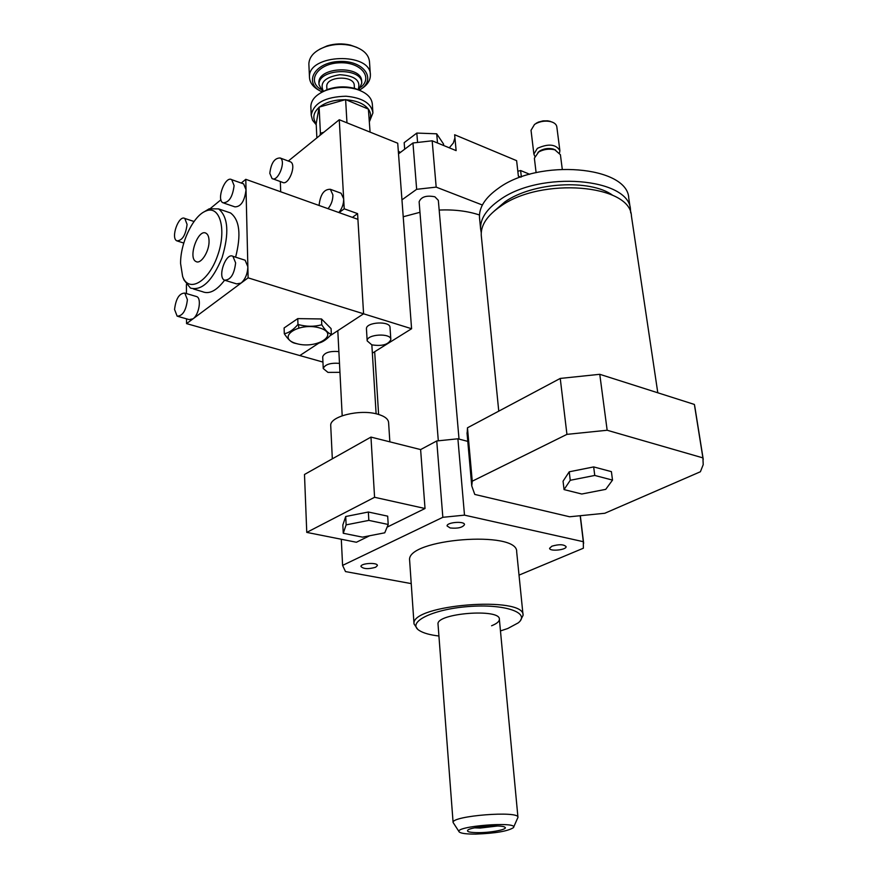 <?xml version="1.0" encoding="UTF-8"?>
<svg xmlns="http://www.w3.org/2000/svg" width="878" height="878" viewBox="0 0 878 878"><rect width="100%" height="100%" fill="white"/><g stroke="black" fill="none" stroke-linecap="round" stroke-linejoin="round"><path stroke-width="1.32" d="M346.13 524.868L368.837 520.391L388.208 524.462L384.751 532.814L362.504 537.138L343.254 533.264L346.13 524.868L345.712 516.516L368.354 512.017L368.837 520.391M368.354 512.017L387.681 516.154L388.208 524.462M345.712 516.516L342.837 525.011L343.254 533.264M389.854 441.843L388.603 422.658C388.35 418.982 384.63 416.139 377.452 414.12C359.793 408.939 329.722 416.402 330.721 425.523L330.754 426.071M370.966 437.09L374.577 497.288L306.762 532.397L304.49 474.482L370.966 437.09L420.617 449.58L425.018 508.505L374.577 497.288M369.616 535.756L356.413 542.253L306.762 532.397M425.018 508.505L387.088 527.162M341.301 539.257L342.596 565.399L442.841 517.307L464.495 515.145L583.321 541.704L583.376 548.212L519.03 575.123M420.617 449.58L436.739 440.965L442.841 517.307M481.353 236.314L481.265 235.392C480.705 225.273 487.125 215.593 500.515 206.33C541.002 176.895 630.602 184.336 631.425 215.999L657.798 392.784M494.149 211.126L504.905 201.874C532.507 182.262 590.422 178.772 612.668 195.289M481.243 232.659L480.628 229.059C480.068 218.896 486.467 209.162 499.823 199.866C540.2 170.299 629.614 177.828 630.481 209.655L630.689 212.882M479.586 218.556L479.498 217.623C478.916 207.362 485.282 197.55 498.572 188.177C538.752 158.38 627.847 166.074 628.769 198.198L630.481 209.655M536.107 172.67L534.373 158.172L538.675 151.971C543.833 149.227 549.222 148.503 554.841 149.809L560.405 154.704L562.26 169.114M537.918 152.454L540.069 150.764C544.25 148.536 548.618 147.943 553.173 149.008L555.565 150.039M534.68 156.097L533.879 154.056L537.391 148.338C548.366 143.41 555.862 144.168 559.879 150.588L559.582 152.695M533.879 154.056L531.025 130.284L534.504 124.467L535.745 123.688C540.541 121.208 545.545 120.538 550.769 121.647C554.402 122.668 556.422 124.38 556.817 126.805L559.879 150.588M534.428 124.511L538.258 122.152L543.032 120.879L547.949 120.835L552.108 122.064M570.25 480.288L594.757 475.448L612.515 480.101L605.732 489.353L581.763 494.018L564.049 489.595L570.25 480.288L569.24 471.793L593.671 466.92L594.757 475.448M593.671 466.92L611.406 471.64L612.515 480.101M569.24 471.793L563.061 481.188L564.049 489.595M607.159 430.253L702.916 457.888L703.212 464.638L700.403 471.749L604.788 513.268L569.624 516.769L474.779 494.435L471.749 485.918L472.254 481.199L566.936 434.369L607.159 430.253L599.773 374.302L694.377 404.44L702.916 457.888M694.377 404.44L694.761 406.294M467.129 434.16L467.469 427.805L472.254 481.199M467.469 427.805L560.241 378.429L566.936 434.369M560.241 378.429L599.773 374.302M521.356 176.939L520.621 170.53L517.822 171.254M529.719 174.294L520.621 170.53M404.681 149.216L404.176 142.653L416.82 133.072L436.695 133.807L443.555 144.058L443.686 145.518M437.507 142.993L436.695 133.807M417.566 142.291L416.82 133.072M520.786 177.147L518.382 176.16L516.615 160.663L454.639 134.751L456.132 150.621L432.174 140.798L412.956 142.982L398.513 153.848M398.316 151.148L400.368 152.454M449.273 147.811L453.322 143.026L454.925 137.879M482.373 205.013L436.179 187.124L416.655 189.308L401.948 199.855M416.655 189.308L412.956 142.982M375.652 567.254C368.409 569.306 363.503 569.054 360.957 566.486C360.573 563.149 377.803 562.183 377.375 565.553L375.652 567.254M551.878 546.193C559.001 544.13 563.742 544.283 566.09 546.632C566.782 549.968 549.485 551.724 549.584 548.3L551.878 546.193M450.162 527.963L447.089 525.966C446.518 522.223 464.791 520.808 464.506 524.627C462.552 527.579 457.767 528.688 450.162 527.963M459.018 439.088L438.331 200.349L434.884 196.793C426.401 195.146 421.144 196.815 419.124 201.819L419.135 201.984M479.465 214.989C467.689 211.071 454.255 209.414 439.176 210.04M419.969 212.3L403.221 216.756M436.179 187.124L432.174 140.798M520.402 620.581L523.079 615.335C525.296 595.547 410.476 604.58 414.021 623.918L417.555 629.087M409.664 560.921L409.62 560.318C405.976 538.796 518.602 529.939 516.681 551.889L523.047 615.006M500.471 630.931L507.791 628.494L518.218 622.875C531.124 612.833 504.674 603.57 468.193 606.566C431.702 609.321 406.02 622.678 419.53 630.645C423.624 633.181 430.088 634.97 438.934 636.012M491.592 625.762C496.772 623.687 499.362 621.536 499.373 619.286C500.57 608.158 436.092 613.228 438.023 624.115L438.045 624.401M436.739 440.965L457.899 438.791L467.776 441.382M411.233 583.607L345.493 571.578L342.596 565.399M457.899 438.791L464.495 515.145M580.226 516.121L583.321 541.704M479.004 832.651C470.059 832.64 466.339 831.784 467.842 830.083C471.212 826.791 501.47 824.409 504.795 827.175C508.68 829.161 492.339 832.596 479.004 832.651M474.603 827.855L480.145 828.064L497.617 825.989M475.843 834.089C466.448 834.155 460.917 833.431 459.227 831.938C453.224 826.209 519.469 820.996 513.4 827.669C507.868 831.203 495.357 833.343 475.843 834.089M459.095 831.74L453.103 822.477C451.413 815.805 519.688 810.438 517.954 817.374L513.608 827.208M361.067 90.95L355.524 88.667C345.943 85.978 336.417 86.307 326.934 89.666L320.613 92.903M310.867 107.346L310.834 106.468C311.141 99.774 316.113 94.451 325.749 90.467C336.076 86.812 346.459 86.45 356.885 89.38C366.631 92.673 371.778 97.634 372.349 104.273L372.876 112.23M369.397 121.746L372.93 112.922C371.394 103.352 362.427 97.776 346.009 96.218C325.178 96.821 313.589 103.121 311.229 115.15L312.524 120.231L316.245 124.786M345.811 99.774C356.413 100.487 363.942 103.593 368.387 109.102L345.614 99.598L319.12 107.116L316.19 123.765L316.87 137.879M370.077 132.117L368.387 109.102M368.584 109.377C370.999 112.966 371.24 116.642 369.309 120.418M316.223 123.732C312.272 118.168 313.226 112.713 319.098 107.357M319.34 107.16C325.99 102.067 334.672 99.598 345.405 99.763M358.795 90.028L361.758 83.19C362.438 66.794 317.704 68.319 319.01 84.672L322.764 91.762M323.433 91.444C319.34 82.719 324.827 77.143 339.874 74.707C355.096 75.695 361.176 80.721 358.092 89.775M354.427 88.349L354.262 85.594C354.701 75.047 325.914 76.024 326.759 86.549L326.781 86.933M360.891 89.172C367.224 85.243 370.384 80.567 370.384 75.146C371.35 51.703 307.651 53.81 309.473 77.242C309.747 82.982 313.446 87.613 320.569 91.114M322.292 91.992C303.009 83.575 313.918 62.415 339.117 61.482C364.282 60.044 377.463 80.008 359.289 90.215M308.902 64.731L308.858 63.831C309.297 56.181 315.092 50.397 326.232 46.49C334.617 43.966 343.024 43.691 351.485 45.645C362.735 48.817 368.738 54.195 369.495 61.778L370.34 74.432M356.918 47.423L350.366 45.085C342.607 43.296 334.88 43.549 327.187 45.854L319.811 49.157M323.752 132.304L320.404 133.237L319.12 107.116M346.964 122.821L345.614 99.598M320.404 133.237L320.02 135.333M339.951 372.338L327.955 372.393L323.247 368.541C324.926 364.447 330.347 362.724 339.49 363.36M322.709 357.017L322.698 356.775C324.377 352.638 329.766 350.904 338.875 351.562M371.778 344.834L367.169 340.873C366.477 334.079 391.303 332.74 390.842 339.588C388.361 344.67 382.007 346.415 371.778 344.834M366.455 329.074L366.444 328.844C365.753 321.963 390.469 320.635 390.03 327.571L390.831 339.38M269.809 173.328C271.072 163.088 274.518 157.974 280.159 157.985C286.491 160.904 277.964 182.437 272.026 178.541L269.809 173.328M289.762 161.563L290.541 161.859C296.918 164.79 288.401 186.202 282.431 182.306L272.795 178.816M319.076 205.474L319.076 205.364C320.316 194.466 324.07 189.11 330.347 189.297L332.894 194.883C332.916 200.074 331.302 204.673 328.043 208.679M340.148 192.886L341.092 193.237L343.671 198.812C343.715 203.981 342.102 208.547 338.842 212.52M288.313 161.025L339.27 119.737L344.22 208.81L339.095 212.619M280.697 191.777L280.334 181.537M344.22 208.81L357.576 213.617L352.429 217.371M372.36 353.165L411.584 328.734L397.723 143.224L339.27 119.737M298.739 327.9L298.608 324.608M357.576 213.617L363.58 313.797L330.018 335.78L363.58 313.797L248.112 277.843L241.077 283.078L236.676 283.901L224.461 280.159C230.541 280.148 234.261 274.386 235.622 262.884L232.933 256.321C226.03 252.052 217.162 277.053 224.461 280.159M195.904 296.369L196.793 296.632C201.764 298.454 198.966 314.884 192.995 318.835L186.553 323.62L299.826 355.557L318.923 343.046L299.826 355.557L322.95 362.076M411.584 328.734L363.58 313.797L357.917 219.335L245.785 179.321L247.859 266.758C247.585 273.793 245.324 279.237 241.077 283.078L192.995 318.835L189.165 319.592L178.036 316.431M297.938 343.967L294.306 343.111C291.09 342.2 287.764 339.073 284.307 333.739C288.895 332.861 293.461 329.766 297.982 324.443C306.027 326.748 313.962 326.857 321.776 324.772C325.112 330.194 328.306 333.377 331.357 334.342C327.066 339.193 322.884 342.113 318.78 343.089M296.369 343.561C316.717 349.598 340.532 334.178 319.779 327.977C298.772 321.677 275.297 337.756 296.369 343.561M297.982 324.443L297.752 318.615L284.11 327.955L284.307 333.739M297.752 318.615L321.513 318.966L321.776 324.772M321.513 318.966L331.072 328.591L331.357 334.342M187.08 224.428L184.808 218.457C178.75 214.627 170.409 238.114 176.84 240.846C182.273 240.682 185.675 235.216 187.08 224.428M232.933 256.321L245.116 260.206L247.859 266.758L248.112 277.843M186.443 293.57L186.399 284.538M242.712 183.568L243.634 183.897L246.027 189.802C244.611 201.161 240.89 206.846 234.876 206.857L223.868 203.092M210.588 208.295L220.949 199.767M227.402 211.883L230.53 212.948C239.65 219.906 241.34 234.656 235.611 257.177M224.592 280.214C216.592 290.706 209.205 294.525 202.456 291.672L193.544 289.005M187.398 299.694C186.081 310.549 182.668 316.036 177.158 316.179L174.557 309.484C175.885 298.663 179.31 293.197 184.819 293.087L187.398 299.694M234.097 185.598C232.648 197.012 228.928 202.741 222.946 202.785C216.109 199.646 225.295 175.402 231.737 179.683L234.097 185.598M241.252 183.052L245.785 179.321M186.553 323.62L186.542 318.846M209.052 240.89C209.458 251.251 200.897 264.695 195.992 261.534C187.629 257.978 198.154 228.291 206.045 233.241C207.954 234.36 208.953 236.906 209.052 240.89M180.594 263.587C180.209 243.14 193.27 215.67 205.814 211.049C219.994 204.651 226.974 229.926 217.448 256.025C208.273 282.277 188.496 293.208 182.624 276.438L180.594 263.587M204.08 211.894L209.238 208.777L218.622 208.909C228.247 217.02 229.377 233.307 222.035 257.792C212.355 280.971 201.83 291.068 190.46 288.083L183.974 279.95L182.69 276.625M361.725 82.675L361.648 81.434C362.329 65.027 317.616 66.541 318.923 82.916L318.955 83.531M360.792 87.262C373.534 77.22 360.331 61.592 339.193 62.81C318.034 63.589 306.609 80.425 320.459 89.205M376.113 413.79L371.844 344.856M342.19 415.755L337.8 330.677M332.323 458.832L330.721 425.523M480.628 229.059L479.498 217.623M540.069 150.764L538.675 151.971M553.173 149.008L554.841 149.809M536.601 122.953L535.745 123.688M549.738 121.175L550.769 121.647M498.759 411.145L481.265 235.392M694.728 406.064L703.256 459.403M467.019 432.854L471.749 485.918M409.62 560.318L414.021 623.918M517.943 817.242L499.373 619.286M580.369 516.11L583.65 543.306M378.605 414.438L374.676 351.716M438.309 440.756L419.124 201.819M453.103 822.477L438.023 624.115M326.759 86.549L326.923 89.677L325.749 90.467M355.524 88.667L356.885 89.38M310.834 106.468L311.229 115.15M318.955 83.487L319.01 84.672M308.858 63.831L309.473 77.242M327.187 45.854L326.232 46.49M350.366 45.085L351.485 45.645M322.698 356.775L323.247 368.541M366.444 328.844L367.169 340.873M290.541 161.859L280.159 157.985M341.092 193.237L330.347 189.297M184.808 218.457L194.038 221.497M176.84 240.846L183.776 243.052M196.793 296.632L184.819 293.087M243.634 183.897L231.737 179.683M205.814 211.049L209.238 208.777M218.622 208.909L230.53 212.948"/></g></svg>
